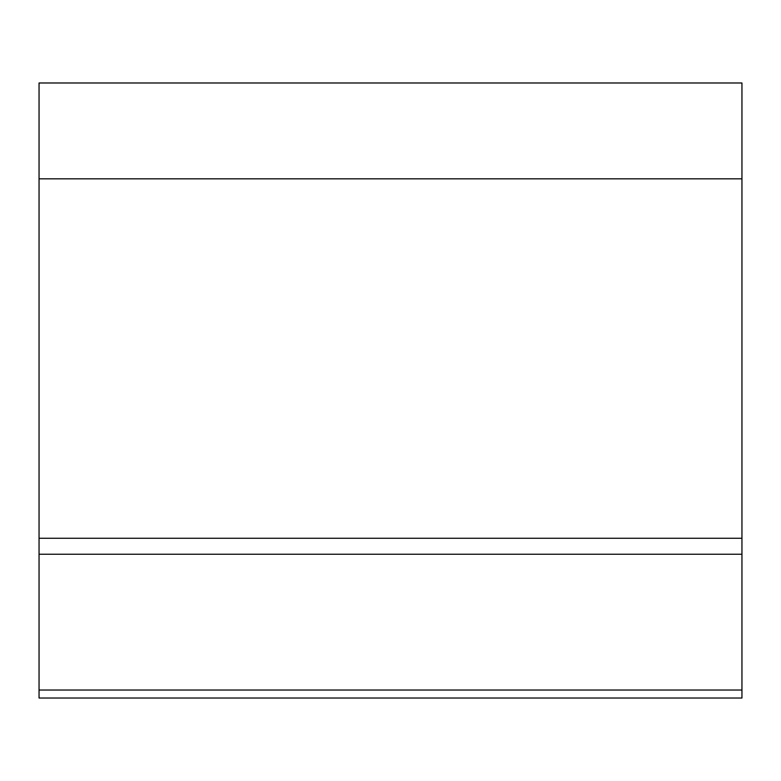 <?xml version="1.0" encoding="UTF-8"?>
<svg xmlns="http://www.w3.org/2000/svg" width="781" height="781" viewBox="0 0 781 781"><rect width="100%" height="100%" fill="white"/><g stroke="black" fill="none" stroke-linecap="round" stroke-linejoin="round"><path stroke-width="1.17" d="M741.95 178.829L39.05 178.829L39.05 82.981L741.95 82.981L741.95 698.019L39.05 698.019L39.05 690.033L741.95 690.033M39.05 178.829L39.05 538.265L741.95 538.265M39.05 538.265L39.05 554.246L741.95 554.246M39.05 554.246L39.05 690.033"/></g></svg>

